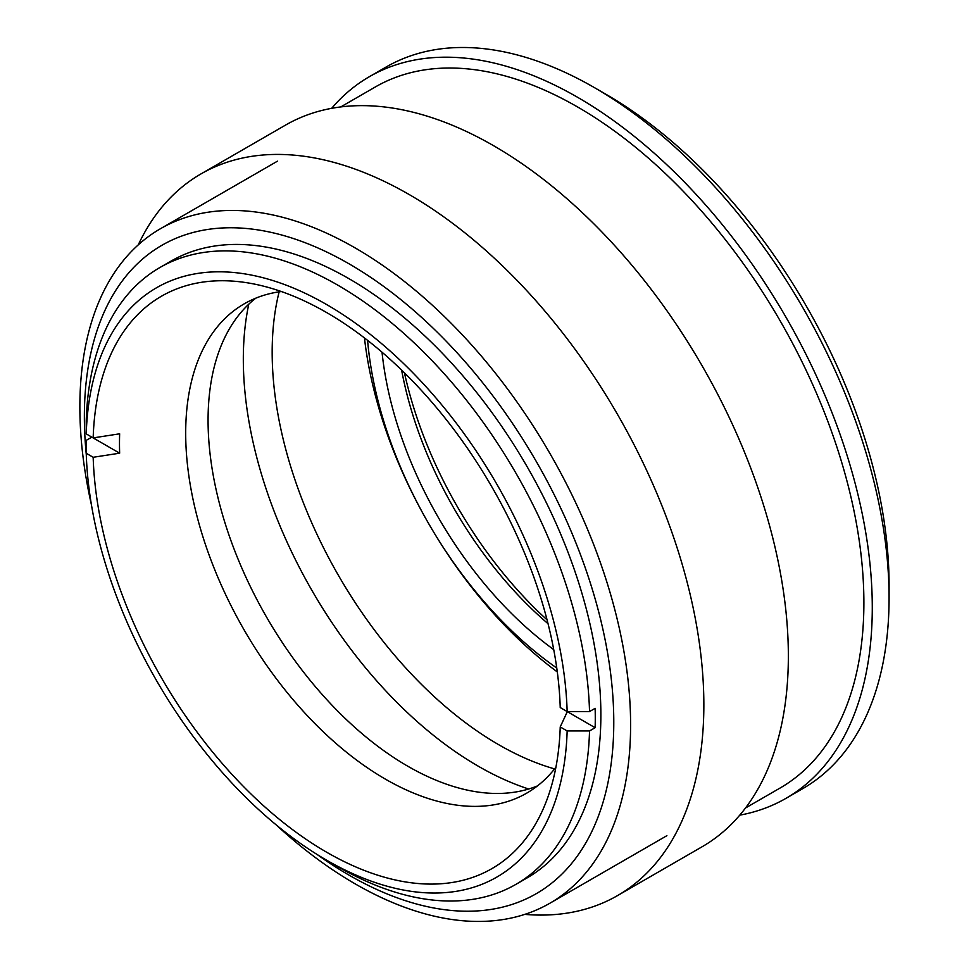 <?xml version="1.0" encoding="UTF-8"?>
<svg xmlns="http://www.w3.org/2000/svg" width="969" height="969" viewBox="0 0 969 969"><rect width="100%" height="100%" fill="white"/><g stroke="black" fill="none" stroke-linecap="round" stroke-linejoin="round"><path stroke-width="1.45" d="M547.061 619.845A296.344 171.101 60 0 1 404.461 372.871M401.614 370.085A280.525 161.956 -120 0 0 548.042 623.709M889.07 597.909L889.07 584.985A400.803 231.409 -120 0 0 605.661 94.114L594.469 87.646A416.634 240.542 60 0 1 889.07 597.909A416.634 240.542 60 0 1 802.78 788.633L785.992 798.335A416.634 240.542 60 0 1 739.759 815.159M553.735 649.605A280.525 161.956 60 0 1 382.028 352.207M331.664 108.334A416.634 240.542 60 0 1 369.371 76.696L386.147 67.006A416.634 240.542 60 0 1 594.469 87.646M369.371 76.696A416.634 240.542 60 0 1 785.992 317.251A416.634 240.542 60 0 1 785.992 798.335M138.252 244.891A416.634 240.542 60 0 1 200.946 173.935A416.634 240.542 60 0 1 617.568 414.49A416.634 240.542 60 0 1 617.568 895.574A416.634 240.542 60 0 1 524.774 914.385M556.775 668.029A300.305 173.378 60 0 1 367.59 340.361M557.308 671.953A320.485 185.031 60 0 1 364.465 337.939M554.571 768.901A320.485 185.031 60 0 1 272.168 352.231A320.485 185.031 60 0 1 279.145 291.839M200.946 173.935L285.431 125.158A416.634 240.542 60 0 1 702.065 365.701A416.634 240.542 60 0 1 702.065 846.785L617.568 895.574M340.737 106.941L375.306 86.98A404.763 233.686 60 0 1 780.057 320.666A404.763 233.686 60 0 1 780.057 788.051L745.5 808.001M86.229 420.97L86.241 433.894A340.264 196.453 60 0 1 326.698 304.593A340.264 196.453 60 0 1 567.156 711.561L589.54 711.561A356.095 205.598 -120 0 0 430.357 358.905A356.095 205.598 -120 0 0 159.837 267.565A356.095 205.598 -120 0 0 86.229 420.97M589.54 711.561L595.136 708.327A356.095 205.598 60 0 1 595.136 727.707L589.54 730.941L567.156 730.941A340.264 196.453 60 0 1 326.698 860.242L337.878 866.71A356.095 205.598 -120 0 0 337.89 866.71A356.095 205.598 -120 0 0 515.932 884.346L527.124 877.89A356.095 205.598 -120 0 0 527.124 466.707A356.095 205.598 -120 0 0 171.028 261.109L159.837 267.565M326.698 860.242A340.264 196.453 60 0 1 86.241 453.286L86.229 440.362L91.825 437.128L119.647 453.189L93.169 457.283A330.477 190.796 -120 0 0 326.698 852.248A330.477 190.796 -120 0 0 544.99 804.73A330.477 190.796 -120 0 0 560.227 726.944L567.313 711.646L595.136 727.707M515.932 884.346A356.095 205.598 -120 0 0 589.54 730.941M86.241 433.894L93.169 437.903A330.477 190.796 -120 0 1 243.316 282.209A330.477 190.796 -120 0 1 560.227 707.552L567.156 711.561M567.156 730.941L560.227 726.944M93.169 457.283L86.241 453.286M93.169 437.903L119.647 433.809A316.766 182.887 -120 0 0 119.647 453.189M276.213 824.922A389.429 224.844 -120 0 0 355.235 883.91A389.429 224.844 -120 0 0 549.944 903.205A389.429 224.844 -120 0 0 549.956 453.528A389.429 224.844 -120 0 0 160.515 228.684A389.429 224.844 -120 0 0 91.449 504.897M248.779 304.193A332.355 191.886 -120 0 0 478.335 766.237A332.355 191.886 -120 0 0 528.686 789.008M86.265 454.304A374.349 216.135 60 0 1 327.958 252.618A374.349 216.135 60 0 1 613.571 709.998A374.349 216.135 60 0 1 349.082 875.152A374.349 216.135 60 0 1 317.432 854.694M281.337 291.536A282.5 163.107 -120 0 0 244.2 303.842A282.5 163.107 -120 0 0 200.898 530.213A282.5 163.107 -120 0 0 385.444 779.161A282.5 163.107 -120 0 0 526.7 793.151A282.5 163.107 -120 0 0 555.927 767.145M255.84 298.149A282.5 163.107 -120 0 0 226.455 527.511A282.5 163.107 -120 0 0 407.828 766.237A282.5 163.107 -120 0 0 537.444 785.92M277.461 161.169L160.515 228.684M666.89 835.678L549.944 903.205"/></g></svg>
